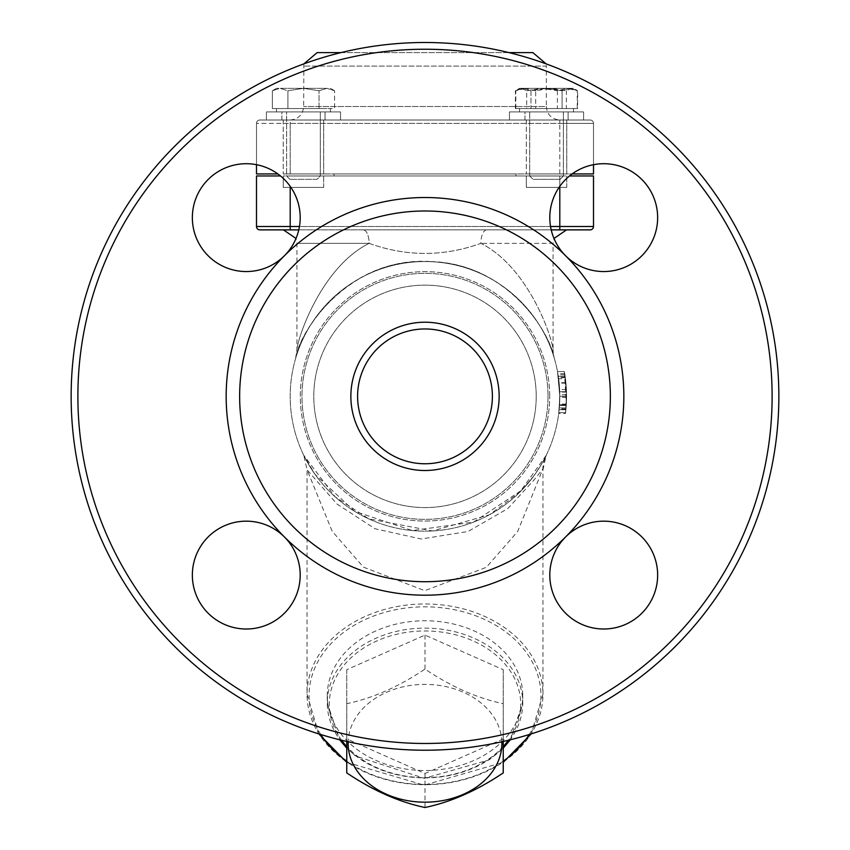 <?xml version="1.0" encoding="UTF-8"?>
<svg xmlns="http://www.w3.org/2000/svg" width="850" height="850" viewBox="0 0 850 850"><rect width="100%" height="100%" fill="white"/><g stroke="black" fill="none" stroke-linecap="round" stroke-linejoin="round"><path stroke-width="0.64" stroke-dasharray="4.25 3.19" d="M559.799 396.355A134.799 134.799 0 0 1 559.799 397.184L559.226 408.839L559.799 397.311A134.799 134.799 0 0 0 559.799 396.355L559.587 404.079A134.799 134.799 0 0 0 559.799 396.355L559.799 396.281A134.799 134.799 0 0 1 559.799 396.355A134.799 134.799 0 0 0 557.494 371.524L559.799 396.355A134.799 134.799 0 0 0 557.494 371.524L559.799 396.355A134.799 134.799 0 0 0 557.494 371.524A134.799 134.799 0 0 1 559.799 396.355A134.799 134.799 0 0 0 557.494 371.524L559.109 382.691L559.799 396.355A134.799 134.799 0 0 0 557.494 371.524A134.799 134.799 0 0 1 559.799 396.355A134.799 134.799 0 0 0 557.494 371.524A134.799 134.799 0 0 1 559.799 397.184L558.705 413.504L559.799 397.184A134.799 134.799 0 0 0 559.799 396.355L558.811 412.643L559.799 396.355A134.799 134.799 0 0 1 558.811 412.643A134.799 134.799 0 0 0 559.799 396.355A134.799 134.799 0 0 1 558.811 412.643L559.799 396.355A134.799 134.799 0 0 1 558.811 412.643A134.799 134.799 0 0 0 559.799 396.355L558.811 412.643A134.799 134.799 0 0 0 357.595 279.618A134.799 134.799 0 0 0 357.595 513.102A134.799 134.799 0 0 0 559.799 396.355L558.429 377.188A134.799 134.799 0 0 1 357.595 513.102A134.799 134.799 0 0 1 357.595 279.618A134.799 134.799 0 0 1 559.799 396.355A134.799 134.799 0 0 0 357.595 279.618A134.799 134.799 0 0 0 357.595 513.102A134.799 134.799 0 0 0 559.799 396.355A134.799 134.799 0 0 1 357.595 513.102A134.799 134.799 0 0 1 357.595 279.618A134.799 134.799 0 0 1 559.799 396.355M546.21 455.345L519.648 492.352L489.441 514.76L432.554 530.952L368.698 518.84L335.027 496.74L303.79 455.334L315.084 474.406L354.62 511.328L412.399 530.57L473.524 522.123L521.974 490.014L533.928 475.734C542.087 463.356 546.178 456.567 546.21 455.345A33.703 33.628 -154 0 0 542.842 468.987L534.172 479.793L507.801 508.587L468.042 531.484L421.217 538.996L375.031 528.753L336.993 504.029L307.041 469.784L332.159 531.207L363.418 567.131L424.766 590.676L486.328 567.322L517.714 531.42L542.842 468.987M559.544 404.781A134.799 134.799 0 0 1 558.811 412.643A134.799 134.799 0 0 0 559.544 404.781L566.291 404.781L559.544 404.781M554.412 358.615L554.147 357.701C548.972 329.248 503.2 259.919 425.011 261.556C345.854 259.452 299.891 331.776 295.704 358.201L295.726 358.147C299.54 329.736 351.921 253.087 435.901 261.991C508.226 266.326 548.494 330.342 554.104 357.563L554.412 358.615A33.703 33.703 0 0 1 554.349 358.392A33.703 33.703 0 0 1 554.349 358.381A33.703 33.703 0 0 1 553.063 349.18C551.013 333.391 526.968 266.337 480.909 243.355C443.658 256.764 406.396 256.764 369.112 243.355A13.483 5.886 -90 0 0 363.226 229.872L486.774 229.872L363.226 229.872A13.483 5.886 90 0 1 369.112 243.355C406.342 256.764 443.604 256.764 480.888 243.355A13.483 5.886 90 0 1 486.774 229.872L566.546 229.872L486.774 229.872A13.483 5.886 90 0 0 480.888 243.355C527 266.337 550.991 333.402 553.063 349.18L553.063 243.355L480.888 243.355L553.063 243.355L553.987 238.457M323.691 120.009L323.691 173.931L283.241 173.931L323.691 173.931L283.241 173.931L323.691 173.931L323.691 120.009L283.241 120.009L323.691 120.009M323.691 175.961L323.691 187.414L283.241 187.414L323.691 187.414L283.241 187.414L323.691 187.414L323.691 175.961L283.241 175.961L323.691 175.961M566.759 120.009L566.759 173.931L526.309 173.931L566.759 173.931L526.309 173.931L566.759 173.931L566.759 120.009L526.309 120.009L566.759 120.009M566.759 175.961L566.759 187.414L526.309 187.414L566.759 187.414L526.309 187.414L566.759 187.414L566.759 175.961L526.309 175.961L566.759 175.961M298.786 229.872L551.214 229.872M569.511 175.961L593.502 175.961L593.502 226.504A3.368 3.368 0 0 1 590.134 229.872L259.866 229.872A3.368 3.368 0 0 1 256.498 226.504L256.498 175.961L280.489 175.961M259.866 229.872A3.368 3.368 0 0 1 256.498 226.504L559.799 226.504L559.799 175.961L290.201 175.961L559.799 175.961L559.799 186.352M277.865 173.931L256.498 173.931L256.498 123.377A3.368 3.368 0 0 1 259.866 120.009L590.134 120.009A3.368 3.368 0 0 1 593.502 123.377A3.368 3.368 0 0 0 590.134 120.009L259.866 120.009A3.368 3.368 0 0 0 256.498 123.377L256.498 164.688M593.502 164.688L593.502 123.377L593.502 173.931L290.201 173.931L572.135 173.931M425 120.009L290.201 120.009L425 120.009M303.864 63.877L303.673 106.537C302.876 114.718 298.382 119.213 290.201 120.009L290.201 123.377L559.799 123.377L559.799 120.009C551.618 119.213 547.124 114.718 546.327 106.537L303.673 106.537L546.327 106.537L546.327 66.088L303.673 66.088L546.327 66.088L546.136 63.877M369.112 243.355C322.989 266.358 299.009 333.381 296.937 349.18C299.009 333.413 322.989 266.326 369.123 243.355C322.989 266.358 299.009 333.381 296.937 349.18C299.009 333.413 322.989 266.326 369.123 243.355L296.937 243.355L369.112 243.355M536.212 396.355A111.212 111.212 0 0 1 369.389 492.671A111.212 111.212 0 0 1 369.389 300.05A111.212 111.212 0 0 1 536.212 396.355A111.212 111.212 0 0 0 369.389 300.05A111.212 111.212 0 0 0 369.389 492.671A111.212 111.212 0 0 0 536.212 396.355A111.212 111.212 0 0 0 425 285.143A111.212 111.212 0 0 0 313.788 396.355A111.212 111.212 0 0 0 425 507.567A111.212 111.212 0 0 0 536.212 396.355A111.212 111.212 0 0 1 369.389 492.671A111.212 111.212 0 0 1 369.389 300.05A111.212 111.212 0 0 1 536.212 396.355M508.98 52.615L341.02 52.615M317.156 52.615L532.844 52.615M531.176 733.911L542.948 694.333A117.948 90.355 180 0 0 425 603.978A117.948 90.355 180 0 0 307.052 694.333A117.948 90.355 180 0 0 425 784.688A117.948 90.355 180 0 0 542.948 694.333L542.948 469.795M334.007 175.961L515.992 175.961L334.007 175.961L334.007 173.931L515.992 173.931L334.007 173.931M565.505 413.504L566.546 397.184A141.546 141.546 0 0 0 564.347 371.524A141.546 141.546 0 0 1 566.536 397.311L566.546 397.184A141.546 141.546 0 0 0 564.347 371.524A141.546 141.546 0 0 1 566.546 397.184L565.505 413.504L558.705 413.504M565.994 408.839L559.226 408.839M564.347 371.524L557.494 371.524L564.347 371.524A141.546 141.546 0 0 1 566.334 404.079L564.347 371.524A141.546 141.546 0 0 1 565.601 412.643A141.546 141.546 0 0 0 564.347 371.524L557.494 371.524L564.347 371.524A141.546 141.546 0 0 1 565.601 412.643A141.546 141.546 0 0 0 565.239 377.188L566.536 394.91L565.601 412.643L558.811 412.643L565.601 412.643L558.811 412.643L565.601 412.643L566.482 392.116L564.347 371.524A141.546 141.546 0 0 1 565.601 412.643L558.811 412.643L565.601 412.643L566.536 394.751L564.347 371.524L557.494 371.524L564.347 371.524M565.909 409.711L559.141 409.711L565.909 409.711M565.239 377.188L558.429 377.188M566.334 404.079L559.587 404.079M565.951 409.339L559.173 409.339M565.441 378.728L566.482 392.052L566.068 407.915A141.546 141.546 0 0 0 565.112 376.263L565.441 378.728L558.641 378.728L558.301 376.263A134.799 134.799 0 0 1 559.311 407.915L559.736 392.052L558.641 378.728M565.112 376.263L558.301 376.263A134.799 134.799 0 0 1 559.725 391.723L558.301 376.263L565.112 376.263L566.472 391.723A141.546 141.546 0 0 0 565.112 376.263L558.301 376.263L565.112 376.263M566.068 407.915L559.311 407.915L566.068 407.915M566.27 405.174L559.513 405.174M565.601 412.643A141.546 141.546 0 0 0 566.546 396.281L565.601 412.643L558.811 412.643L565.601 412.643A141.546 141.546 0 0 0 566.291 404.781A141.546 141.546 0 0 1 565.601 412.643L558.811 412.643L565.601 412.643M566.472 391.723L559.725 391.723L566.472 391.723M566.376 389.587L559.629 389.587M565.303 377.655L558.503 377.655M566.546 396.281L559.799 396.281L566.546 396.281M566.536 394.751L559.789 394.751M357.595 396.355A67.405 67.405 0 0 0 458.703 454.729A67.405 67.405 0 0 0 458.703 337.992A67.405 67.405 0 0 0 357.595 396.355A67.405 67.405 0 0 1 458.703 337.992A67.405 67.405 0 0 1 458.703 454.729A67.405 67.405 0 0 1 357.595 396.355A67.405 67.405 0 0 0 458.703 454.729A67.405 67.405 0 0 0 458.703 337.992A67.405 67.405 0 0 0 357.595 396.355M350.859 396.355A74.141 74.141 0 0 1 462.071 332.148A74.141 74.141 0 0 1 462.071 460.572A74.141 74.141 0 0 1 350.859 396.355M239.647 396.355A185.353 185.353 0 0 0 517.682 556.878A185.353 185.353 0 0 0 517.682 235.833A185.353 185.353 0 0 0 239.647 396.355M510.308 739.776L522.729 702.992A97.729 74.864 180 0 0 425 628.129A97.729 74.864 180 0 0 327.271 702.992A97.729 74.864 180 0 0 425 777.867A97.729 74.864 180 0 0 522.729 702.992L522.729 695.629A97.729 74.864 0 0 1 425 770.504A97.729 74.864 0 0 1 327.271 695.629A97.729 74.864 0 0 1 425 620.766A97.729 74.864 0 0 1 522.729 695.629M503.243 738.905L425 773.511L346.757 738.905L346.757 669.694L425 635.088L503.243 669.694L503.243 772.894M346.757 741.455L346.757 703.683C372.831 698.201 398.916 686.662 425 669.077C451.084 686.662 477.169 698.201 503.243 703.683L503.243 741.455M501.851 741.774A76.872 58.884 180 0 0 425 684.399A76.872 58.884 180 0 0 348.149 741.774M346.757 669.694L346.757 703.683M346.757 738.905L346.757 772.894M425 635.088L425 669.077M503.243 669.694L503.243 703.683M425 773.511L425 807.5M778.855 396.355A353.855 353.855 0 0 0 425 42.5A353.855 353.855 0 0 0 71.145 396.355A353.855 353.855 0 0 0 425 750.221A353.855 353.855 0 0 0 778.855 396.355A353.855 353.855 0 0 1 425 750.221A353.855 353.855 0 0 1 71.145 396.355A353.855 353.855 0 0 1 425 42.5A353.855 353.855 0 0 1 778.855 396.355A353.855 353.855 0 0 1 425 750.221A353.855 353.855 0 0 1 71.145 396.355A353.855 353.855 0 0 1 425 42.5A353.855 353.855 0 0 1 778.855 396.355M772.119 396.355A347.119 347.119 0 0 1 251.441 696.968A347.119 347.119 0 0 1 251.441 95.742A347.119 347.119 0 0 1 772.119 396.355A347.119 347.119 0 0 0 251.441 95.742A347.119 347.119 0 0 0 251.441 696.968A347.119 347.119 0 0 0 772.119 396.355A347.119 347.119 0 0 0 251.441 95.742A347.119 347.119 0 0 0 251.441 696.968A347.119 347.119 0 0 0 772.119 396.355M549.695 396.355A124.695 124.695 0 0 0 362.652 288.373A124.695 124.695 0 0 0 362.652 504.348A124.695 124.695 0 0 0 549.695 396.355A124.695 124.695 0 0 1 362.652 504.348A124.695 124.695 0 0 1 362.652 288.373A124.695 124.695 0 0 1 549.695 396.355M657.645 217.632A53.922 53.922 0 0 0 576.768 170.935A53.922 53.922 0 0 0 576.768 264.329A53.922 53.922 0 0 0 657.645 217.632A53.922 53.922 0 0 0 583.089 167.811A53.922 53.922 0 0 0 565.601 255.765A53.922 53.922 0 0 0 657.645 217.632A53.922 53.922 0 0 0 576.768 170.935A53.922 53.922 0 0 0 576.768 264.329A53.922 53.922 0 0 0 657.645 217.632M300.199 217.632A53.922 53.922 0 0 0 219.311 170.935A53.922 53.922 0 0 0 219.311 264.329A53.922 53.922 0 0 0 300.199 217.632A53.922 53.922 0 0 0 232.316 165.548A53.922 53.922 0 0 0 199.58 244.598A53.922 53.922 0 0 0 300.199 217.632A53.922 53.922 0 0 0 219.311 170.935A53.922 53.922 0 0 0 219.311 264.329A53.922 53.922 0 0 0 300.199 217.632M565.59 536.966A53.922 53.922 0 0 0 583.089 624.899A53.922 53.922 0 0 0 657.645 575.089A53.922 53.922 0 0 0 565.601 536.956A198.836 198.836 0 0 1 284.399 536.956A53.922 53.922 0 0 0 199.58 548.122A53.922 53.922 0 0 0 232.316 627.173A53.922 53.922 0 0 0 284.399 536.956A53.922 53.922 0 0 0 199.569 548.133A53.922 53.922 0 0 0 232.316 627.173A53.922 53.922 0 0 0 284.41 536.966M565.601 536.956A53.922 53.922 0 0 0 583.089 624.899A53.922 53.922 0 0 0 657.645 575.089A53.922 53.922 0 0 0 565.601 536.956A198.836 198.836 0 0 0 565.601 255.765A198.836 198.836 0 0 0 226.164 396.355A198.836 198.836 0 0 0 284.399 536.956M300.199 575.089A53.922 53.922 0 0 0 219.311 528.392A53.922 53.922 0 0 0 219.311 621.786A53.922 53.922 0 0 0 300.199 575.089M657.645 575.089A53.922 53.922 0 0 0 576.768 528.392A53.922 53.922 0 0 0 576.768 621.786A53.922 53.922 0 0 0 657.645 575.089M281.902 120.009L281.902 111.924L325.04 111.924L281.902 111.924L325.04 111.924L281.902 111.924L281.902 120.009L325.04 120.009L281.902 120.009M266.401 111.924L340.542 111.924L266.401 111.924L266.401 120.009L340.542 120.009L266.401 120.009L340.542 120.009L266.401 120.009L266.401 111.924L340.542 111.924L266.401 111.924M524.96 120.009L524.96 111.924L568.097 111.924L524.96 111.924L568.097 111.924L524.96 111.924L524.96 120.009L568.097 120.009L524.96 120.009M509.458 111.924L583.599 111.924L509.458 111.924L509.458 120.009L583.599 120.009L509.458 120.009L583.599 120.009L509.458 120.009L509.458 111.924L583.599 111.924L509.458 111.924M317.007 179.329L289.924 179.329L317.007 179.329L320.312 176.014L286.62 176.014L320.312 176.014L286.62 176.014L286.62 111.924L320.312 111.924L286.62 111.924L320.312 111.924L286.62 111.924L286.62 176.014L320.312 176.014L317.007 179.329L289.924 179.329L317.007 179.329M326.814 88.336L319.037 90.738L303.471 88.336L326.814 88.336L334.603 90.738L326.814 88.336L303.471 88.336L287.906 90.738L280.118 88.336L303.471 88.336L319.037 90.738L326.814 88.336L319.037 90.738L303.471 88.336L280.118 88.336L272.34 90.738L280.118 88.336L276.505 88.336L280.118 88.336L287.906 90.738L303.471 88.336L326.814 88.336L334.603 90.738L326.814 88.336L303.471 88.336L287.906 90.738L280.118 88.336L303.471 88.336L319.037 90.738L326.814 88.336M319.037 108.556L319.037 90.738L319.037 108.556L334.603 108.556L334.603 90.738L334.603 108.556L303.471 108.556L319.037 108.556L319.037 90.738L319.037 108.556L326.814 108.556L272.34 108.556L319.037 108.556M287.906 108.556L287.906 90.738L303.471 88.336L280.118 88.336L272.34 90.738L280.118 88.336L276.505 88.336L280.118 88.336L287.906 90.738L287.906 108.556L280.118 108.556L303.471 108.556L272.34 108.556L272.34 90.738L272.34 108.556L303.471 108.556L287.906 108.556L287.906 90.738L287.906 108.556L280.118 108.556L287.906 108.556M276.505 111.924L330.427 111.924L276.505 111.924L276.505 108.556L276.505 111.924L330.427 111.924L276.505 111.924M559.884 179.329L532.992 179.329L559.884 179.329M563.146 176.014L529.688 176.014L563.146 176.014M529.922 111.924L563.38 111.924L529.922 111.924M571.795 88.336L566.366 90.738L551.023 88.336L573.495 88.336L567.311 88.336L577.235 90.738L571.795 88.336M535.67 90.738L525.757 88.336L551.023 88.336L535.67 90.738L535.67 108.556L557.398 108.556L557.398 90.738L567.311 88.336L542.045 88.336L557.398 90.738M515.833 90.738L521.263 88.336L519.573 88.336L525.757 88.336L515.833 90.738L515.833 108.556L577.235 108.556L577.235 90.738M526.702 90.738L542.045 88.336L521.263 88.336L526.702 90.738L526.702 108.556M557.398 108.556L573.495 108.556L566.366 108.556L566.366 90.738M577.235 108.556L515.833 108.556M566.366 108.556L535.67 108.556M519.945 111.924L573.495 111.924L519.945 111.924M326.814 108.556L303.471 108.556L326.814 108.556M560.076 179.329L532.992 179.329L560.076 179.329L563.38 176.014L529.688 176.014L563.38 176.014L560.076 179.329M529.688 176.014L529.688 111.924L563.38 111.924L529.688 111.924L529.688 176.014L532.992 179.329L529.688 176.014M569.883 88.336L562.094 90.738L546.529 88.336L569.883 88.336L577.66 90.738L569.883 88.336L573.495 88.336L546.529 88.336L530.963 90.738L523.186 88.336L546.529 88.336L562.094 90.738L569.883 88.336M517.767 89.377L519.573 88.336L523.186 88.336L519.573 88.336L515.398 90.738L523.186 88.336L515.398 90.738L515.398 108.556L523.186 108.556L515.398 108.556M577.66 108.556L530.963 108.556L530.963 90.738L546.529 88.336L523.186 88.336L530.963 90.738L530.963 108.556L562.094 108.556L562.094 90.738L562.094 108.556L577.66 108.556L577.66 90.738L575.301 89.377M569.883 108.556L523.186 108.556L569.883 108.556M530.963 108.556L523.186 108.556L530.963 108.556M519.573 111.924L573.495 111.924L519.573 111.924L519.573 108.556L519.573 111.924M590.134 229.872A3.368 3.368 0 0 0 593.502 226.504L559.799 226.504L559.799 229.872M550.534 226.504L299.466 226.504M290.201 186.352L290.201 229.872M559.799 120.009L559.799 123.377L593.502 123.377L256.498 123.377L290.201 123.377L290.201 173.931L290.201 120.009M259.866 120.009A3.368 3.368 0 0 0 256.498 123.377M559.799 173.931L559.799 123.377L559.799 173.931M548.006 396.355A123.006 123.006 0 0 1 363.492 502.892A123.006 123.006 0 0 1 363.492 289.829A123.006 123.006 0 0 1 548.006 396.355A123.006 123.006 0 0 0 425 273.349A123.006 123.006 0 0 0 301.994 396.355A123.006 123.006 0 0 0 425 519.371A123.006 123.006 0 0 0 548.006 396.355M566.249 405.482L559.491 405.482L566.249 405.482M566.536 397.311L559.799 397.311M566.546 397.184L559.799 397.184M566.482 392.116L559.736 392.116M564.889 374.797L558.067 374.797M566.482 392.052L559.736 392.052M565.919 383.127L559.151 383.127M564.719 373.692L557.887 373.692M565.877 382.691L559.109 382.691M341.583 740.244A95.71 73.323 0 0 1 400.743 633.367A95.71 73.323 0 0 1 520.71 704.299A95.71 73.323 0 0 1 508.417 740.244M503.243 746.523A95.71 73.323 0 0 1 346.757 746.523M320.779 734.517A115.929 88.804 0 0 1 398.947 609.099A115.929 88.804 0 0 1 540.929 695.629A115.929 88.804 0 0 1 529.221 734.517M503.243 761.164A115.929 88.804 0 0 1 346.757 761.164M283.241 120.009L283.241 173.931L283.241 120.009M283.241 175.961L283.241 187.414L283.241 175.961M526.309 120.009L526.309 173.931L526.309 120.009M526.309 175.961L526.309 187.414L526.309 175.961M295.587 358.615L296.937 349.18L296.937 243.355L296.013 238.457M318.824 733.911L307.052 694.333L307.052 469.795L303.843 455.462L304.789 457.374M542.959 469.848L546.072 455.632M315.084 474.406L308.709 464.525M305.161 458.108L303.79 455.334M533.928 475.734L521.974 490.014M515.992 175.961L515.992 173.931M327.271 695.629L327.271 702.992L339.692 739.776M346.757 748.159L355.587 756.054L424.341 778.334L489.09 759.9L503.243 748.159M346.757 762.322L424.214 785.156L503.243 762.322M325.04 120.009L325.04 111.924L325.04 120.009M340.542 120.009L340.542 111.924L340.542 120.009M568.097 120.009L568.097 111.924L568.097 120.009M583.599 120.009L583.599 111.924L583.599 120.009M289.924 179.329L286.62 176.014L289.924 179.329M320.312 111.924L320.312 176.014L320.312 111.924M330.427 88.336L334.603 90.738L330.427 88.336M276.505 88.336L272.34 90.738L276.505 88.336M330.427 108.556L330.427 111.924L330.427 108.556M563.38 111.924L563.38 176.014L563.38 111.924M573.495 108.556L573.495 111.924L573.495 108.556"/><path stroke-width="1.27" d="M551.214 229.872L590.134 229.872A3.368 3.368 0 0 0 593.502 226.504L593.502 175.961L569.511 175.961M280.489 175.961L256.498 175.961L256.498 226.504A3.368 3.368 0 0 0 259.866 229.872L298.786 229.872M572.135 173.931L593.502 173.931L593.502 164.688M341.02 52.615L317.156 52.615L303.864 63.877M546.136 63.877L532.844 52.615L508.98 52.615M256.498 164.688L256.498 173.931L277.865 173.931M503.243 741.455L503.243 772.894C477.169 790.479 451.084 802.018 425 807.5C398.916 802.018 372.831 790.479 346.757 772.894L346.757 741.455M348.149 741.774A76.872 58.884 180 0 0 425 802.177A76.872 58.884 180 0 0 501.851 741.774M357.595 396.355A67.405 67.405 0 0 1 458.703 337.992A67.405 67.405 0 0 1 458.703 454.729A67.405 67.405 0 0 1 357.595 396.355M284.41 536.966A53.922 53.922 0 0 0 199.58 548.122A53.922 53.922 0 0 0 232.316 627.173A53.922 53.922 0 0 0 284.399 536.956A198.836 198.836 0 0 0 565.601 536.956A53.922 53.922 0 0 0 565.59 536.966M350.859 396.355A74.141 74.141 0 0 0 462.071 460.572A74.141 74.141 0 0 0 462.071 332.148A74.141 74.141 0 0 0 350.859 396.355M239.647 396.355A185.353 185.353 0 0 0 517.682 556.878A185.353 185.353 0 0 0 517.682 235.833A185.353 185.353 0 0 0 239.647 396.355M778.855 396.355A353.855 353.855 0 0 0 425 42.5A353.855 353.855 0 0 0 71.145 396.355A353.855 353.855 0 0 0 425 750.221A353.855 353.855 0 0 0 778.855 396.355M772.119 396.355A347.119 347.119 0 0 1 251.441 696.968A347.119 347.119 0 0 1 251.441 95.742A347.119 347.119 0 0 1 772.119 396.355M565.601 536.956A53.922 53.922 0 0 0 583.089 624.899A53.922 53.922 0 0 0 657.645 575.089A53.922 53.922 0 0 0 565.601 536.956A198.836 198.836 0 0 0 565.601 255.765A53.922 53.922 0 0 0 657.645 217.632A53.922 53.922 0 0 0 583.089 167.811A53.922 53.922 0 0 0 565.601 255.765A198.836 198.836 0 0 0 284.399 255.765A53.922 53.922 0 0 0 232.316 165.548A53.922 53.922 0 0 0 199.58 244.598A53.922 53.922 0 0 0 284.399 255.765A198.836 198.836 0 0 0 284.399 536.956M559.799 186.352L559.799 226.504L593.502 226.504A3.368 3.368 0 0 1 590.134 229.872M550.534 226.504L559.799 226.504L559.799 229.872M299.466 226.504L290.201 226.504L290.201 229.872M290.201 186.352L290.201 226.504L256.498 226.504M508.417 740.244A95.71 73.323 0 0 1 503.243 746.523M346.757 746.523A95.71 73.323 0 0 1 341.583 740.244M529.221 734.517A115.929 88.804 0 0 1 503.243 761.164M346.757 761.164A115.929 88.804 0 0 1 320.779 734.517M296.013 238.457L283.454 229.872M553.987 238.457L566.546 229.872M339.692 739.776L346.757 748.159M503.243 748.159L510.308 739.776M318.824 733.911L346.757 762.322M503.243 762.322L531.176 733.911"/></g></svg>
